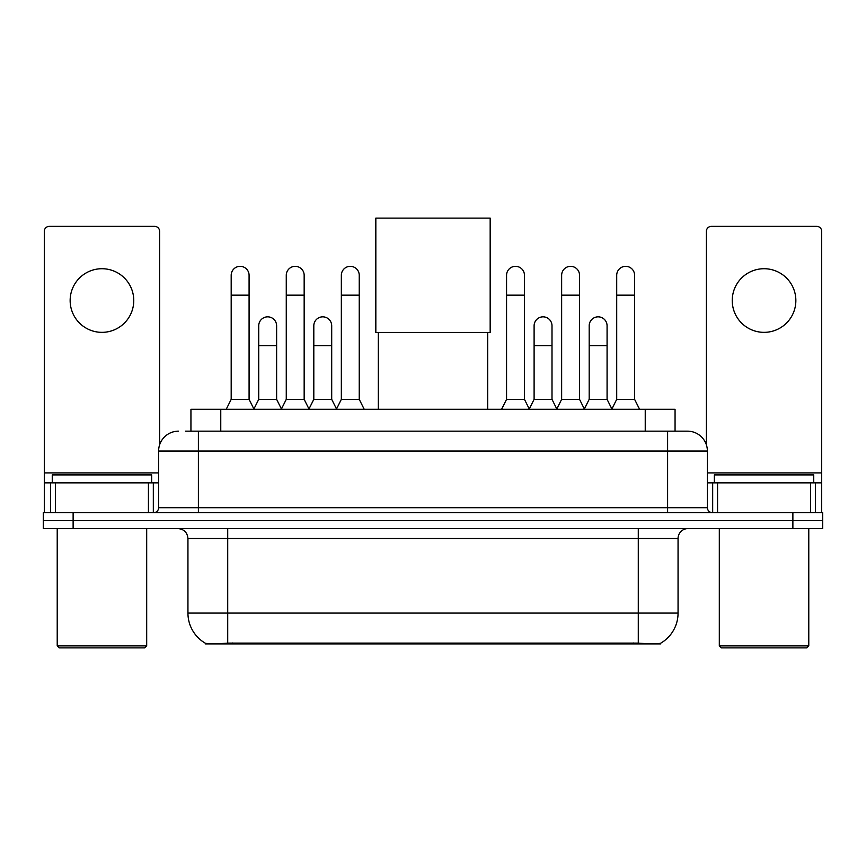 <?xml version="1.0" encoding="UTF-8"?>
<svg xmlns="http://www.w3.org/2000/svg" width="866" height="866" viewBox="0 0 866 866"><rect width="100%" height="100%" fill="white"/><g stroke="black" fill="none" stroke-linecap="round" stroke-linejoin="round"><path stroke-width="1.3" d="M190.942 431.16L190.942 409.293L675.058 409.293L675.058 431.16M660.661 643.2L660.661 643.903L205.339 643.903L205.339 643.2M187.944 613.085L227.715 613.085L227.715 538.522L187.944 538.522L187.944 613.085A34.792 34.792 0 0 0 205.145 643.102C207.721 644.109 215.244 644.109 227.715 643.102L638.285 643.102C650.745 644.109 658.268 644.109 660.855 643.102A34.792 34.792 0 0 0 678.056 613.085L678.056 538.522A9.937 9.937 0 0 1 687.994 528.585M73.123 512.683L822.7 512.683L822.7 520.628L43.3 520.628L43.3 528.585L73.123 528.585L73.123 520.628L43.3 520.628L43.3 512.683L73.123 512.683L73.123 520.628L822.7 520.628L822.7 528.585L73.123 528.585M185.919 431.16L680.535 431.16M185.465 431.16L198.39 431.16L198.39 451.045L158.619 451.045L158.619 507.714A4.969 4.969 0 0 1 153.65 512.683M178.504 431.16A19.886 19.886 0 0 0 158.619 451.045M687.496 431.16A19.886 19.886 0 0 1 707.381 451.045L667.61 451.045L667.61 431.16L687.193 431.16M707.381 451.045L707.381 507.714C707.674 510.724 709.33 512.38 712.35 512.683M822.7 512.683L822.7 520.628M101.95 268.72A31.815 31.815 0 0 0 70.146 300.534A31.815 31.815 0 0 0 101.95 332.349A31.815 31.815 0 0 0 133.765 300.534A31.815 31.815 0 0 0 101.95 268.72M148.432 512.683L148.432 482.86L55.478 482.86L55.478 512.683M159.615 444.832L159.615 231.341A4.969 4.969 0 0 0 154.646 226.372L49.265 226.372A4.969 4.969 0 0 0 44.296 231.341L44.296 482.86L55.478 482.86M148.432 482.86L158.619 482.86M44.296 512.683L44.296 482.86M144.698 647.887L59.202 647.887L57.221 645.895L146.69 645.895L144.698 647.887M57.221 528.585L57.221 645.895M146.69 528.585L146.69 645.895M151.658 482.86L151.658 474.904L52.252 474.904L52.252 482.86M378.323 332.447L378.323 409.293M487.677 332.447L487.677 409.293M375.833 218.113L490.167 218.113L490.167 332.447L375.833 332.447L375.833 218.113M226.221 409.293L231.19 399.345L249.083 399.345L254.052 409.293M249.083 399.345L249.083 275.28A8.952 8.952 0 0 0 240.142 266.338A8.952 8.952 0 0 1 240.705 266.349M231.19 399.345L231.19 295.165L249.083 295.165M231.19 295.165L231.19 275.28A8.952 8.952 0 0 1 240.142 266.338M281.298 409.293L286.267 399.345L304.161 399.345L309.13 409.293M304.161 399.345L304.161 275.28A8.952 8.952 0 0 0 295.209 266.338A8.952 8.952 0 0 1 295.771 266.349M286.267 399.345L286.267 295.165L304.161 295.165M286.267 295.165L286.267 275.28A8.952 8.952 0 0 1 295.209 266.338M336.365 409.293L341.345 399.345L359.238 399.345L364.207 409.293M359.238 399.345L359.238 275.28A8.952 8.952 0 0 0 350.286 266.338A8.952 8.952 0 0 1 350.849 266.349M341.345 399.345L341.345 295.165L359.238 295.165M341.345 295.165L341.345 275.28A8.952 8.952 0 0 1 350.286 266.338M501.598 409.293L506.567 399.345L524.46 399.345L529.429 409.293M524.46 399.345L524.46 275.28A8.952 8.952 0 0 0 515.508 266.338A8.952 8.952 0 0 1 516.071 266.349M506.567 399.345L506.567 295.165L524.46 295.165M506.567 295.165L506.567 275.28A8.952 8.952 0 0 1 515.508 266.338M556.665 409.293L561.644 399.345L579.538 399.345L584.507 409.293M579.538 399.345L579.538 275.28A8.952 8.952 0 0 0 570.586 266.338A8.952 8.952 0 0 1 571.149 266.349M561.644 399.345L561.644 295.165L579.538 295.165M561.644 295.165L561.644 275.28A8.952 8.952 0 0 1 570.586 266.338M611.742 409.293L616.711 399.345L634.605 399.345L639.584 409.293M634.605 399.345L634.605 275.28A8.952 8.952 0 0 0 625.663 266.338A8.952 8.952 0 0 1 626.226 266.349M616.711 399.345L616.711 295.165L634.605 295.165M616.711 295.165L616.711 275.28A8.952 8.952 0 0 1 625.663 266.338M253.911 408.99L258.728 399.345L276.622 399.345L281.439 408.99M276.622 399.345L276.622 325.778A8.952 8.952 0 0 0 268.233 316.859A8.952 8.952 0 0 1 276.622 325.778M258.728 399.345L258.728 345.664L276.622 345.664M258.728 345.664L258.728 325.778A8.952 8.952 0 0 1 268.233 316.859M308.978 408.99L313.806 399.345L331.7 399.345L336.517 408.99M331.7 399.345L331.7 325.778A8.952 8.952 0 0 0 323.31 316.859A8.952 8.952 0 0 1 331.7 325.778M313.806 399.345L313.806 345.664L331.7 345.664M313.806 345.664L313.806 325.778A8.952 8.952 0 0 1 323.31 316.859M529.278 408.99L534.106 399.345L551.999 399.345L556.816 408.99M551.999 399.345L551.999 325.778A8.952 8.952 0 0 0 543.61 316.859A8.952 8.952 0 0 1 551.999 325.778M534.106 399.345L534.106 345.664L551.999 345.664M534.106 345.664L534.106 325.778A8.952 8.952 0 0 1 543.61 316.859M584.355 408.99L589.183 399.345L607.077 399.345L611.894 408.99M607.077 399.345L607.077 325.778A8.952 8.952 0 0 0 598.687 316.859A8.952 8.952 0 0 1 607.077 325.778M589.183 399.345L589.183 345.664L607.077 345.664M589.183 345.664L589.183 325.778A8.952 8.952 0 0 1 598.687 316.859M764.05 268.72A31.815 31.815 0 0 0 732.235 300.534A31.815 31.815 0 0 0 764.05 332.349A31.815 31.815 0 0 0 795.854 300.534A31.815 31.815 0 0 0 764.05 268.72M810.522 512.683L810.522 482.86L717.568 482.86L717.568 512.683M821.704 512.683L821.704 482.86L821.704 512.683M810.522 482.86L821.704 482.86L821.704 231.341A4.969 4.969 0 0 0 816.735 226.372L711.354 226.372A4.969 4.969 0 0 0 706.385 231.341L706.385 444.832M707.381 482.86L717.568 482.86M806.798 647.887L721.302 647.887L719.31 645.895L808.779 645.895L806.798 647.887M719.31 528.585L719.31 645.895M808.779 528.585L808.779 645.895M813.748 482.86L813.748 474.904L714.342 474.904L714.342 482.86M633.815 643.903L633.815 642.929M232.185 643.903L232.185 642.929M220.765 431.16L220.765 409.293M645.235 431.16L645.235 409.293M638.285 528.585L638.285 538.522L227.715 538.522L227.715 528.585M678.056 538.522L638.285 538.522L638.285 613.085L678.056 613.085M638.285 643.102L638.285 613.085L227.715 613.085L227.715 643.102M792.877 528.585L792.877 512.683M198.39 512.683L198.39 507.714L707.381 507.714M158.619 507.714L198.39 507.714L198.39 451.045L667.61 451.045L667.61 512.683M158.619 472.912L44.296 472.912M153.325 482.86L153.325 512.683M44.372 482.86L44.372 512.683M50.585 512.683L50.585 482.86M821.704 472.912L707.381 472.912M821.628 512.683L821.628 482.86M815.415 482.86L815.415 512.683M712.675 512.683L712.675 482.86M187.944 538.522C187.359 532.493 184.047 529.18 178.006 528.585"/></g></svg>
